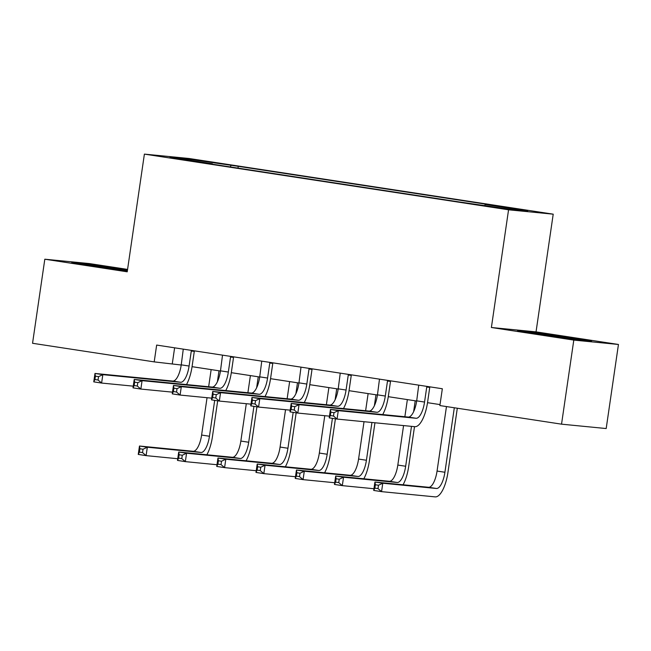 <?xml version="1.0" encoding="UTF-8"?>
<svg xmlns="http://www.w3.org/2000/svg" width="651" height="651" viewBox="0 0 651 651"><rect width="100%" height="100%" fill="white"/><g stroke="black" fill="none" stroke-linecap="round" stroke-linejoin="round"><path stroke-width="0.98" d="M172.523 158.25L187.146 160.195L172.523 158.25M127.572 269.408L89.464 263.582L44.813 259.212L32.55 343.28L154.197 361.883L181.222 365.016M553.212 214.171L189.042 158.486L144.392 154.116L508.561 209.801L553.212 214.171L536.042 331.872L491.391 327.502L573.8 340.099L618.45 344.469L536.042 331.872M618.45 344.469L606.187 428.545L561.536 424.167L573.8 340.099M561.536 424.167L439.881 405.565L442.338 388.753L156.655 345.071L154.197 361.883M497.519 207.531L476.442 204.585L497.47 207.881M484.743 205.439L485.239 204.495L492.538 205.211L238.25 166.322L237.989 168.113M485.239 204.495L527.619 210.981L509.033 209.158L459.354 201.965L205.065 163.076L212.364 163.792L169.984 157.306L188.57 159.129L238.25 166.322M44.813 259.212L127.222 271.809L144.392 154.116M491.391 327.502L508.561 209.801M192.061 366.676L220.461 371.021M231.3 372.673L259.708 377.019M270.547 378.679L298.947 383.016M309.786 384.676L338.186 389.021M349.034 390.681L377.434 395.019M388.273 396.679L416.673 401.024M427.512 402.676L440.027 404.596M174.614 347.813L172.303 363.649M230.95 165.606L230.259 166.933M212.454 164.207L212.364 163.792M188.57 159.129L188.985 160.219M567.973 337.242L530.956 331.953L517.512 330.635L578.096 339.903L591.547 341.214L567.973 337.242L567.875 337.942M127.49 269.97L85.167 263.777L71.716 262.467L127.336 271.019M530.85 332.677L530.956 331.953M85.061 264.501L85.167 263.777M122.079 269.774L122.185 269.075M418.731 385.14L416.697 400.845A16.991 6.054 -81.3 0 1 408.21 417.071L330.439 409.455L338.284 410.659L337.063 419.065L414.833 426.682A25.495 9.081 98.7 0 0 427.569 402.342L429.75 387.361L426.739 387.06L424.55 402.049A16.991 6.054 -81.3 0 1 416.062 418.267L338.284 410.659L333.996 412.669L330.854 412.189L330.366 415.55L333.507 416.03L333.996 412.669M426.739 387.06L427.089 386.425M430.018 386.873L429.75 387.361M333.507 416.03L337.063 419.065L329.211 417.869L330.439 409.455L330.854 412.189M329.211 417.869L330.366 415.55M446.464 406.574L437.057 471.055A16.991 6.054 -81.3 0 1 428.57 487.282L374.927 482.025L382.78 483.229L381.551 491.635L435.193 496.884A25.495 9.081 98.7 0 0 447.921 472.553L457.303 408.234M454.317 407.778L444.91 472.26A16.991 6.054 -81.3 0 1 436.422 488.478L382.78 483.229L378.491 485.239L375.35 484.759L374.854 488.12L377.995 488.6L378.491 485.239M377.995 488.6L381.551 491.635L373.707 490.439L374.927 482.025L375.35 484.759M373.707 490.439L374.854 488.12M379.484 379.142L377.458 394.848A16.991 6.054 -81.3 0 1 368.971 411.066L291.192 403.457L299.045 404.653L297.816 413.068L329.463 416.16M390.779 380.868L390.51 381.356L387.491 381.063L385.302 396.044A16.991 6.054 -81.3 0 1 376.823 412.27L299.045 404.653L294.757 406.663L291.615 406.183L291.119 409.544L294.26 410.024L294.757 406.663M387.491 381.063L387.85 380.42M382.715 414.573A25.495 9.081 98.7 0 0 388.321 396.345L390.51 381.356M294.26 410.024L297.816 413.068L289.972 411.863L291.192 403.457L291.615 406.183M289.972 411.863L291.119 409.544M340.245 373.145L338.219 388.842A16.991 6.054 -81.3 0 1 329.731 405.068L251.953 397.46L259.806 398.656L258.577 407.062L290.216 410.163M351.54 374.87L351.263 375.358L348.252 375.057L346.063 390.047A16.991 6.054 -81.3 0 1 337.576 406.273L259.806 398.656L255.509 400.666L252.368 400.186L251.88 403.547L255.021 404.027L255.509 400.666M348.252 375.057L348.602 374.423M343.476 408.576A25.495 9.081 98.7 0 0 349.082 390.34L351.263 375.358M255.021 404.027L258.577 407.062L250.725 405.866L251.953 397.46L252.368 400.186M250.725 405.866L251.88 403.547M301.006 367.14L298.972 382.845A16.991 6.054 -81.3 0 1 290.484 399.071L212.714 391.454L220.559 392.659L219.33 401.065L250.977 404.157M312.293 368.865L312.024 369.353L309.005 369.06L306.824 384.041A16.991 6.054 -81.3 0 1 298.337 400.267L220.559 392.659L216.27 394.661L213.129 394.18L212.641 397.549L215.774 398.03L216.27 394.661M309.005 369.06L309.363 368.417M304.229 402.57A25.495 9.081 98.7 0 0 309.835 384.342L312.024 369.353M215.774 398.03L219.33 401.065L211.485 399.86L212.714 391.454L213.129 394.18M211.485 399.86L212.641 397.549M403.075 484.783A25.495 9.081 98.7 0 0 408.682 466.547L414.5 426.649M415.216 400.796L413.621 411.717M411.489 426.348L405.663 466.254A16.991 6.054 -81.3 0 1 397.175 482.481L343.541 477.232L342.312 485.638L373.951 488.73M407.363 399.6L404.865 416.746M403.571 425.575L397.818 465.058A16.991 6.054 -81.3 0 1 389.331 481.276L335.688 476.027L343.541 477.232L339.244 479.234L336.103 478.754L335.615 482.122L338.756 482.603L339.244 479.234M338.756 482.603L342.312 485.638L334.459 484.434L335.688 476.027L336.103 478.754M334.459 484.434L335.615 482.122M363.828 478.786A25.495 9.081 98.7 0 0 369.434 460.55L374.952 422.776M375.969 394.799L374.382 405.711M371.933 422.475L366.423 460.257A16.991 6.054 -81.3 0 1 357.936 476.475L304.294 471.226L303.065 479.632L334.712 482.733M368.124 393.595L365.618 410.74M364.023 421.702L358.571 459.053A16.991 6.054 -81.3 0 1 350.083 475.279L296.449 470.03L304.294 471.226L300.005 473.236L296.864 472.756L296.376 476.117L299.509 476.597L300.005 473.236M299.509 476.597L303.065 479.632L295.22 478.436L296.449 470.03L296.864 472.756M295.22 478.436L296.376 476.117M324.589 472.781A25.495 9.081 98.7 0 0 330.195 454.544L335.411 418.813M336.73 388.793L335.135 399.714M332.417 418.357L327.176 454.252A16.991 6.054 -81.3 0 1 318.689 470.478L265.055 465.229L263.826 473.635L295.464 476.727M328.877 387.597L326.379 404.743M324.776 415.704L319.332 453.055A16.991 6.054 -81.3 0 1 310.844 469.273L257.202 464.025L265.055 465.229L260.758 467.231L257.625 466.751L257.129 470.12L260.27 470.6L260.758 467.231M260.27 470.6L263.826 473.635L255.981 472.431L257.202 464.025L257.625 466.751M255.981 472.431L257.129 470.12M261.759 361.142L259.733 376.848A16.991 6.054 -81.3 0 1 251.245 393.066L173.467 385.457L181.32 386.653L180.091 395.059L211.73 398.16M273.054 362.867L272.785 363.356L269.766 363.063L267.577 378.044A16.991 6.054 -81.3 0 1 259.09 394.27L181.32 386.653L177.023 388.663L173.89 388.183L173.394 391.544L176.535 392.024L177.023 388.663M269.766 363.063L270.124 362.42M264.99 396.573A25.495 9.081 98.7 0 0 270.596 378.337L272.785 363.356M176.535 392.024L180.091 395.059L172.246 393.863L173.467 385.457L173.89 388.183M172.246 393.863L173.394 391.544M285.35 466.783A25.495 9.081 98.7 0 0 290.956 448.547L296.164 412.815M297.483 382.796L295.896 393.709M293.178 412.352L287.937 448.254A16.991 6.054 -81.3 0 1 279.45 464.472L225.807 459.224L224.587 467.63L256.225 470.73M289.638 381.592L287.14 398.738M285.537 409.699L280.085 447.05A16.991 6.054 -81.3 0 1 271.605 463.276L217.963 458.027L225.807 459.224L221.519 461.233L218.378 460.753L217.89 464.114L221.031 464.594L221.519 461.233M221.031 464.594L224.587 467.63L216.734 466.433L217.963 458.027L218.378 460.753M216.734 466.433L217.89 464.114M527.888 332.384L581.384 340.221M574.923 339.448L534.935 333.572M127.352 270.946L89.138 265.405M82.091 264.216L127.393 270.67M222.52 355.137L220.486 370.842A16.991 6.054 -81.3 0 1 211.998 387.068L134.228 379.452L142.073 380.656L140.852 389.062L172.491 392.154M233.815 356.862L233.538 357.35L230.527 357.057L228.338 372.046A16.991 6.054 -81.3 0 1 219.851 388.265L142.073 380.656L137.784 382.658L134.643 382.178L134.155 385.547L137.296 386.027L137.784 382.658M230.527 357.057L230.877 356.414M225.751 390.567A25.495 9.081 98.7 0 0 231.357 372.339L233.538 357.35M137.296 386.027L140.852 389.062L132.999 387.858L134.228 379.452L134.643 382.178M132.999 387.858L134.155 385.547M183.273 349.139L181.247 364.845A16.991 6.054 -81.3 0 1 172.759 381.063L94.981 373.454L102.834 374.65L101.605 383.057L133.252 386.157M194.568 350.865L194.299 351.353L191.28 351.06L189.091 366.041A16.991 6.054 -81.3 0 1 180.612 382.267L102.834 374.65L98.545 376.66L95.404 376.18L94.916 379.541L98.049 380.021L98.545 376.66M191.28 351.06L191.638 350.417M186.503 384.57A25.495 9.081 98.7 0 0 192.11 366.334L194.299 351.353M98.049 380.021L101.605 383.057L93.76 381.86L94.981 373.454L95.404 376.18M93.76 381.86L94.916 379.541M246.102 460.778A25.495 9.081 98.7 0 0 251.709 442.55L256.925 406.81M258.244 376.799L256.649 387.711M253.931 406.354L248.698 442.249A16.991 6.054 -81.3 0 1 240.211 458.475L186.568 453.226L185.34 461.632L216.986 464.724M250.399 375.594L247.893 392.74M246.298 403.701L240.846 441.053A16.991 6.054 -81.3 0 1 232.358 457.271L178.716 452.022L186.568 453.226L182.28 455.236L179.139 454.756L178.643 458.117L181.784 458.597L182.28 455.236M181.784 458.597L185.34 461.632L177.495 460.428L178.716 452.022L179.139 454.756M177.495 460.428L178.643 458.117M206.863 454.78A25.495 9.081 98.7 0 0 212.47 436.544L217.686 400.813M219.005 370.793L217.41 381.706M214.692 400.349L209.451 436.251A16.991 6.054 -81.3 0 1 200.964 452.478L147.329 447.221L146.101 455.627L177.739 458.727M211.152 369.597L208.654 386.735M207.051 397.704L201.607 435.047A16.991 6.054 -81.3 0 1 193.119 451.273L139.477 446.025L147.329 447.221L143.033 449.231L139.892 448.751L139.404 452.111L142.545 452.591L143.033 449.231M142.545 452.591L146.101 455.627L138.248 454.431L139.477 446.025L139.892 448.751M138.248 454.431L139.404 452.111M490.553 206.88L490.61 206.473M424.55 402.049L416.697 400.845M416.062 418.267L408.21 417.071M444.91 472.26L437.057 471.055M436.422 488.478L428.57 487.282M385.302 396.044L377.458 394.848M376.823 412.27L368.971 411.066M346.063 390.047L338.219 388.842M337.576 406.273L329.731 405.068M306.824 384.041L298.972 382.845M298.337 400.267L290.484 399.071M405.663 466.254L397.818 465.058M397.175 482.481L389.331 481.276M366.423 460.257L358.571 459.053M357.936 476.475L350.083 475.279M327.176 454.252L319.332 453.055M318.689 470.478L310.844 469.273M267.577 378.044L259.733 376.848M259.09 394.27L251.245 393.066M287.937 448.254L280.085 447.05M279.45 464.472L271.605 463.276M228.338 372.046L220.486 370.842M219.851 388.265L211.998 387.068M189.091 366.041L181.247 364.845M180.612 382.267L172.759 381.063M248.698 442.249L240.846 441.053M240.211 458.475L232.358 457.271M209.451 436.251L201.607 435.047M200.964 452.478L193.119 451.273"/></g></svg>
